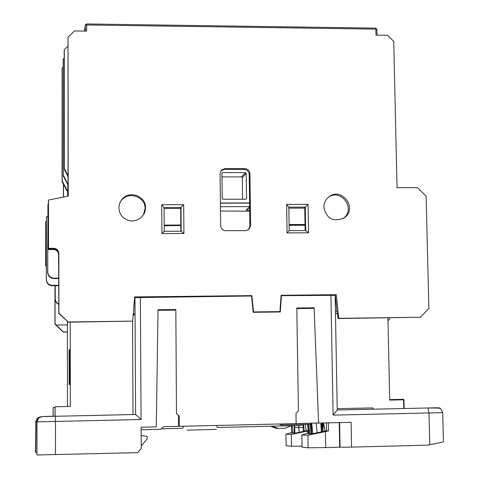 <?xml version="1.0" encoding="UTF-8"?>
<svg xmlns="http://www.w3.org/2000/svg" width="479" height="479" viewBox="0 0 479 479"><rect width="100%" height="100%" fill="white"/><g stroke="black" fill="none" stroke-linecap="round" stroke-linejoin="round"><path stroke-width="0.72" d="M168.919 225.645L164.219 225.878M305.039 225.244L289.1 225.316M220.496 211.023L249.685 211.215M249.673 210.143L246.128 210.155L249.625 206.88M249.625 206.617L220.448 206.694M249.637 207.497L246.128 210.155M249.577 203.108L220.406 203.18M220.406 202.988L249.577 202.922M246.218 173.344L245.458 172.596L222.687 172.584L221.939 173.338L222.22 198.516L222.986 199.27L245.793 199.222L246.541 198.468L246.218 173.344L242.314 177.637L241.566 176.901L221.981 176.901M242.314 177.637L242.584 199.228M180.805 225.591L164.219 225.669M164.213 225.1L180.805 225.028M289.088 224.549L305.021 224.477M305.033 225.034L289.1 225.106M84.4 31.087L85.478 24.68L86.639 23.956L375.686 28.135L376.865 29.309L376.985 35.123L376.865 29.309L375.865 29.117L375.991 35.111L387.529 35.266L393.732 41.422L397.031 187.648L417.425 187.63L426.13 196.234L428.873 308.374L420.52 317.236L338.755 318.337L336.27 294.675L281.101 295.292L279.934 311.601L253.505 311.937L251.87 295.615L134.653 296.932L132.659 321.116L68.072 321.984L58.893 313.044L58.851 253.361C58.54 250.283 56.815 248.601 53.678 248.314L48.499 248.344L48.499 200.042L68.234 196.139L68.03 37.123L74.473 30.949L86.687 31.117L86.675 24.962L375.865 29.117L375.686 28.135L86.639 23.956L86.675 24.962L85.364 25.183L85.382 31.099M67.641 196.258L67.635 190.756L66.826 190.762L66.958 190.121L62.198 180.822L62.102 68.24L63.054 67.323M62.102 68.24L62.084 181.487L66.826 190.762M63.485 184.229L63.497 197.079M45.739 221.897L45.715 265.486L46.289 265.48M67.365 324.882L56.324 325.031L55.067 323.81L55.055 285.735M389.571 317.846L389.601 319.254L387.978 320.475M180.852 231.195L180.655 207.874L180.2 208.479L164.087 208.527M335.252 294.926L336.959 311.212L338.132 318.541L338.755 318.337M48.499 200.042L48.409 248.912L53.57 248.876C56.696 249.164 58.414 250.84 58.725 253.912L58.767 313.398L68.072 321.984M68.078 196.168L68.03 37.123M305.123 230.573L304.746 207.527L303.949 208.126L288.837 208.167M248.475 229.77L249.882 226.262L249.206 174.344L248.685 172.206L246.835 170.171L244.194 169.416L224.358 169.398L220.849 170.853M288.807 207.15L289.196 230.65L287.071 232.914L308.542 232.8L308.063 204.371L286.634 204.425L288.807 207.15L305.297 207.108L304.746 207.527M308.063 204.371L305.297 207.108L305.686 230.567L289.19 230.65L305.686 230.573M308.542 232.8L305.788 230.567M118.834 207.862L119.499 203.689L121.468 199.953C128.354 189.852 146.047 195.636 145.532 207.784L145.143 211.029L144.251 213.496L140.844 217.885L136.844 220.196L132.276 221.011L127.701 220.238L123.666 217.957L122.007 216.334L119.66 212.371L118.834 207.862M323.828 207.287L324.199 203.964L325.031 201.611L326.301 199.468L328.594 197.085C341.305 186.181 358.184 208.323 344.347 217.741C333.498 222.442 326.654 218.957 323.828 207.287M220.077 173.542L221.382 170.159L225.01 168.59L245.464 168.644L247.559 169.368L249.415 171.41L249.936 173.56L250.613 225.633L248.918 229.429L245.697 230.638L225.16 230.71L223.046 229.986L221.178 227.932L220.657 225.771L220.077 173.542M161.716 204.737L164.081 207.503L180.972 207.449L183.667 204.683L161.716 204.737L161.932 233.566L183.918 233.453L183.667 204.683M180.655 207.874L180.972 207.449L181.176 231.195L164.261 231.273L161.932 233.566M181.176 231.195L183.918 233.453M63.372 197.103L63.36 183.984M54.953 285.741L54.965 324.097L63.216 332.127L67.377 332.067M45.727 221.903L45.643 265.941L46.289 265.935M387.99 320.936L388.451 320.469M56.324 325.031L63.294 331.965L67.371 331.905M132.659 321.116L67.976 322.187M251.87 295.615L134.635 297.178M279.934 311.601L253.151 312.152M336.27 294.675L281.083 295.531M420.52 317.236L338.132 318.541M68.066 184.481L63.282 175.128L63.168 59.198L64.174 58.234M67.755 184.81L67.761 190.121L66.958 190.121M143.46 214.915L145.071 208.581C145.58 196.474 127.953 190.708 121.091 200.773L119.822 202.821M328.48 197.174C341.473 188.013 356.346 209.598 343.168 218.484L343 218.61M253.146 312.104L253.505 311.937M63.282 175.128L63.168 59.198M67.946 46.176L64.294 49.684L64.168 50.756L64.288 169.338L68.054 176.703M45.643 265.941L45.715 265.486M48.409 248.912L48.499 248.344M58.767 313.398L58.893 313.044M68.054 175.715L64.414 168.608L64.288 169.338M64.414 168.608L64.294 49.684M63.156 175.829L68.066 185.128M68.072 189.983L67.952 196.192M68.072 189.127L67.946 189.738M62.198 180.822L62.084 181.487M67.761 190.121L67.635 190.756M58.606 285.31L52.445 285.37C48.756 285.047 46.732 283.071 46.361 279.449L46.361 216.873L47.666 216.616M45.804 257.349L45.78 221.466L45.733 265.396L45.804 257.349L46.295 257.349M45.804 264.947L46.289 264.941M58.761 304.099L56.444 302.357L55.259 299.728L55.175 285.735M45.78 221.466L46.098 221.388M46.361 216.873L46.289 279.85C46.655 283.466 48.678 285.442 52.355 285.765L58.606 285.706M46.289 265.396L45.733 265.396M58.761 304.482L56.384 302.752L55.163 300.094L55.073 285.735M58.6 278.119L54.145 278.161C50.265 277.82 48.128 275.736 47.738 271.922L47.738 243.631L47.966 242.146L48.301 242.134M47.738 243.631L48.301 243.631M47.966 242.146L47.966 204.258L48.343 204.168M48.343 201.294L48.301 249.565L48.343 201.294M58.749 288.029L58.582 254.541C58.27 251.487 56.558 249.81 53.444 249.529L48.301 249.565M48.391 249.014L53.546 248.984C56.672 249.266 58.39 250.942 58.701 254.014L58.749 286.795M47.966 204.258L47.655 272.365C48.044 276.173 50.169 278.251 54.043 278.598L58.6 278.556M133.108 315.655L134.904 313.973L133.246 313.996M281.065 295.848L281.448 295.663L280.281 311.973L253.169 312.32L251.535 295.998L134.952 297.615L134.904 313.973M132.527 321.235L133.03 414.557M135.126 414.509L135.647 414.497L141.071 419.502L140.353 297.243M55.091 416.293L55.091 406.761L70.353 406.431L70.233 322.157M335.462 313.595L337.336 313.565M336.988 311.386L335.426 311.41M53.085 416.341L53.181 407.575L53.181 416.335M67.467 406.497L67.359 321.601M335.126 295.339L281.448 295.663M134.952 297.615L135.605 414.479L55.217 416.293M111.655 415.036L109.236 415.089M35.727 452.499L35.751 421.843L35.5 452.038L35.727 452.499L36.685 452.535M40.931 416.766L38.565 417.91L36.709 421.861L36.955 454.966L137.659 452.661L141.245 448.398L141.119 427.238L156.286 426.885L158.034 309.727L175.829 309.506L176.488 413.563L179.26 416.065L179.344 426.34L296.136 423.598L295.974 413.437L298.435 410.844L296.794 308.003L314.128 307.787L318.589 423.071L351.095 422.31L351.574 447.123L427.328 445.165L429.759 444.722C437.692 443.261 442.249 442.243 443.434 441.662L443.428 441.518M69.096 350.281L69.808 349.239L69.856 384.086L69.138 384.631L69.096 350.281L69.808 350.269M141.167 435.543L147.131 436.387L147.149 438.932L141.227 445.961M403.755 408.527L403.558 399.797L403.953 399.791L404.15 408.515L403.947 399.791L403.456 399.312L403.558 399.797L389.714 400.097L387.924 317.87M54.977 407.533L53.181 407.575M55.091 406.761L54.983 416.293M296.136 423.556L318.589 423.029M179.344 426.34L163.465 426.669L160.932 429.292L141.131 429.759M308.566 424.376L308.811 433.824L308.141 433.794L308.015 424.388M311.272 423.196L311.584 433.944L310.913 433.914L310.961 423.202M316.212 423.083L317.146 432.765L316.206 423.083M321.463 431.866L320.816 424.149M326.397 424.047L326.139 422.891M321.331 423.963L321.038 425.897M310.913 433.914L308.811 433.824M294.657 425.651L294.591 427.621L294.435 425.657M292.196 425.711L292.418 433.13L291.795 433.1L291.609 425.723M294.405 433.214L294.729 429.412L294.747 433.226L292.424 433.124M303.087 427.394L298.866 427.537L299.1 431.112M307.943 427.1L307.506 424.4M307.967 425.831L307.746 424.394M303.327 431.447L303.081 427.334M296.8 308.584L314.152 308.368M178.398 415.431L178.493 426.316M175.643 310.093L158.022 310.314M175.829 309.506L176.488 413.563M179.26 416.065L176.685 413.557M291.759 432.519L285.933 434.19L291.322 434.447L307.997 430.956M307.979 430.471L294.747 433.226M302.021 446.147L291.507 446.266L291.322 434.447M285.933 434.19L286.107 445.775L291.507 446.266M339.611 422.58L340.072 447.254L339.677 447.224L339.222 422.586M339.677 447.224L325.678 447.584L325.397 431.609L328.51 430.849L328.366 422.843M325.678 447.584L308.111 447.781L307.907 435.237L325.397 431.609M308.099 433.124L301.842 434.95L302.039 447.23L308.111 447.781M301.842 434.95L307.907 435.237M307.746 433.232L307.71 431.028M326.373 422.891L326.516 430.789L328.51 430.849M326.516 430.789L311.584 433.944M340.072 447.254L351.574 447.123M326.397 423.963L326.307 422.891M322.684 422.975L322.702 431.609M321.906 431.777L321.445 423.322M161.405 428.807L182.721 428.304L183.535 426.244M216.718 425.466L217.209 427.484L300.788 425.508L301.842 424.538M281.736 423.939L282.67 424.987L280.646 424.963L279.526 423.987M282.67 424.987L310.835 424.196M330.935 295.106L333.115 415.131L337.24 410L427.957 407.988L337.24 409.988M373.824 409.192L372.387 407.898M291.046 425.735L285.203 428.268L278.065 428.436L272.132 426.184M270.545 426.22L276.251 428.388L278.065 428.436M221.939 173.5L222.687 172.584M245.458 172.596L241.566 176.901M246.541 198.468L245.775 199.222M375.71 28.159L376.841 29.285M85.478 24.68L86.633 23.974M286.634 204.425L287.071 232.914M181.248 231.195L164.255 231.279L164.087 207.497M225.01 168.59L224.358 169.398M244.907 168.608L244.194 169.416M249.936 173.56L249.206 174.344M250.613 225.633L249.882 226.262M53.57 248.876L53.678 248.314M58.725 253.912L58.851 253.361M55.079 299.112L55.181 298.758M46.361 279.449L46.289 279.85M52.445 285.37L52.355 285.765M53.546 248.984L53.444 249.529M58.701 254.014L58.582 254.541M58.725 286.25L58.606 286.676M47.738 271.922L47.655 272.365M54.145 278.161L54.043 278.598M41.829 416.67L42.266 416.664M36.709 421.861L55.462 421.448L55.378 416.287L42.176 416.592L38.865 417.85L36.979 421.867L36.955 454.966M310.123 424.34L309.488 433.854M325.055 431.124L323.576 422.957M292.459 425.705L292.178 428.855M298.848 427.484L294.675 427.561M306.171 430.849L305.183 424.454M162.309 427.867L162.249 428.789M186.948 430.154L216.263 429.382M403.456 399.312L389.702 399.606L403.468 399.318L403.947 399.791M333.115 415.131L442.704 412.635L443.434 441.662M442.704 412.635C440.991 408.791 439.716 407.27 438.872 408.078L427.957 407.988L428.986 412.952L429.759 444.722M440.147 408.557L437.453 407.785M437.71 407.773L427.867 407.97M35.524 421.837L37.5 418.119L35.751 421.843L36.709 421.819M55.474 454.787L55.462 421.448L141.071 419.502M36.979 418.412L39.434 417.119M38.278 418.167L38.865 417.85C38.476 416.724 43.978 416.203 55.378 416.287L135.647 414.497M289.184 230.662L288.819 207.03M164.261 231.273L164.081 207.419M121.091 200.773L121.468 199.953M343.168 218.484L344.347 217.741M220.927 170.734L221.382 170.159M312.649 433.705L311.697 423.191M312.685 433.693L311.925 424.628M323.127 431.525L321.894 422.993M323.6 423.029L322.768 431.597M298.639 425.556L299.147 432.315M294.22 425.663L293.914 433.19M294.729 429.447L294.902 433.232M294.633 427.921L294.938 433.232M298.866 427.502L298.651 425.556M303.099 427.346L302.776 424.514M294.202 425.891L293.944 433.19M307.943 427.184L307.572 424.747M304.333 431.238L303.482 424.496M304.213 429.92L304.153 431.274M335.126 295.286L337.24 410.144M372.812 407.892L337.216 408.677"/></g></svg>

